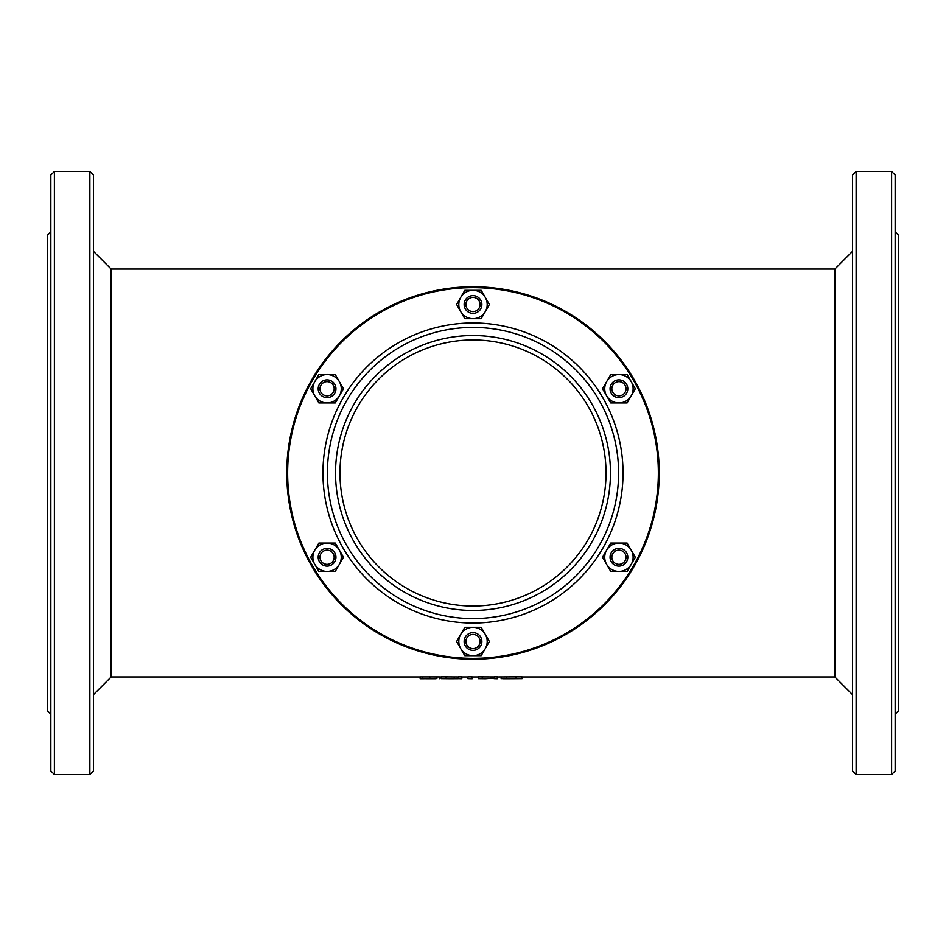 <?xml version="1.0" encoding="UTF-8"?>
<svg xmlns="http://www.w3.org/2000/svg" width="946" height="946" viewBox="0 0 946 946"><rect width="100%" height="100%" fill="white"/><g stroke="black" fill="none" stroke-linecap="round" stroke-linejoin="round"><path stroke-width="1.42" d="M435.503 678.755L420.166 678.72L420.166 676.981M423.702 678.72L435.881 678.72M422.708 678.708L422.708 676.934L439.417 676.946M420.166 676.946L422.708 676.934M439.417 678.72L439.417 676.981M441.203 676.981L439.263 676.981M478.274 678.66L485.464 678.755L478.274 678.66L478.274 676.887L494.013 676.981M497.312 678.755L494.013 678.66L497.312 678.755M494.013 678.081L485.464 678.755M497.312 678.66L497.312 676.887L494.013 676.887L494.013 678.66M482.235 678.66L482.235 676.887M506.843 678.755L522.121 678.66L501.144 678.637L501.144 676.981M506.583 678.708L506.583 676.934L515.996 676.887L522.121 676.887L522.121 678.66M497.312 676.981L506.583 676.934M441.203 678.66L450.793 678.755L441.203 678.66L441.203 676.887L458.266 676.981M461.802 678.755L458.266 678.66L461.802 678.755M458.266 678.708L450.793 678.755M461.802 678.66L461.802 676.887L458.266 676.887L458.266 678.66M454.21 678.708L454.21 676.981M445.803 678.66L445.803 676.887M467.915 678.66L472.184 678.755L467.915 678.66L467.915 676.887L472.184 676.887L472.184 678.66M286.756 473A186.244 186.244 0 0 1 473 286.756A186.244 186.244 0 0 1 659.244 473A186.244 186.244 0 0 1 379.878 634.293A186.244 186.244 0 0 1 379.878 311.707A186.244 186.244 0 0 1 659.244 473A186.244 186.244 0 0 0 379.878 311.707A186.244 186.244 0 0 0 379.878 634.293A186.244 186.244 0 0 0 659.244 473M611.837 557.253A7.095 7.095 0 0 1 622.48 551.104A7.095 7.095 0 0 1 622.48 563.402A7.095 7.095 0 0 1 611.837 557.253M610.064 557.253A8.869 8.869 0 0 0 618.932 566.122A8.869 8.869 0 0 0 627.801 557.253A8.869 8.869 0 0 0 618.932 548.384A8.869 8.869 0 0 0 610.064 557.253M319.973 388.747A7.095 7.095 0 0 1 330.615 382.598A7.095 7.095 0 0 1 330.615 394.896A7.095 7.095 0 0 1 319.973 388.747M318.199 388.747A8.869 8.869 0 0 0 327.068 397.616A8.869 8.869 0 0 0 335.936 388.747A8.869 8.869 0 0 0 327.068 379.878A8.869 8.869 0 0 0 318.199 388.747M465.905 641.506A7.095 7.095 0 0 1 476.548 635.357A7.095 7.095 0 0 1 476.548 647.655A7.095 7.095 0 0 1 465.905 641.506M464.131 641.506A8.869 8.869 0 0 0 473 650.375A8.869 8.869 0 0 0 481.869 641.506A8.869 8.869 0 0 0 473 632.638A8.869 8.869 0 0 0 464.131 641.506M319.973 557.253A7.095 7.095 0 0 1 330.615 551.104A7.095 7.095 0 0 1 330.615 563.402A7.095 7.095 0 0 1 319.973 557.253M318.199 557.253A8.869 8.869 0 0 0 327.068 566.122A8.869 8.869 0 0 0 335.936 557.253A8.869 8.869 0 0 0 327.068 548.384A8.869 8.869 0 0 0 318.199 557.253M465.905 304.494A7.095 7.095 0 0 1 476.548 298.345A7.095 7.095 0 0 1 476.548 310.643A7.095 7.095 0 0 1 465.905 304.494M464.131 304.494A8.869 8.869 0 0 0 473 313.363A8.869 8.869 0 0 0 481.869 304.494A8.869 8.869 0 0 0 473 295.625A8.869 8.869 0 0 0 464.131 304.494M611.837 388.747A7.095 7.095 0 0 1 622.48 382.598A7.095 7.095 0 0 1 622.48 394.896A7.095 7.095 0 0 1 611.837 388.747M610.064 388.747A8.869 8.869 0 0 0 618.932 397.616A8.869 8.869 0 0 0 627.801 388.747A8.869 8.869 0 0 0 618.932 379.878A8.869 8.869 0 0 0 610.064 388.747M339.969 473A133.031 133.031 0 0 1 473 339.969A133.031 133.031 0 0 1 606.031 473A133.031 133.031 0 0 1 473 606.031A133.031 133.031 0 0 1 339.969 473M895.153 231.77L898.7 235.318L898.7 710.683L895.153 714.23M50.848 231.77L47.3 235.318L47.3 710.683L50.848 714.23M856.13 171.463L852.583 175.01L852.583 770.99L856.13 774.538L856.13 171.463L891.605 171.463L891.605 774.538L856.13 774.538M891.605 171.463L895.153 175.01L895.153 770.99L891.605 774.538M54.395 473L54.395 171.463L89.87 171.463L89.87 774.538L54.395 774.538L54.395 473M54.395 171.463L50.848 175.01L50.848 770.99L54.395 774.538M89.87 774.538L93.418 770.99L93.418 175.01L89.87 171.463M473.012 627.316L481.195 627.316L485.286 634.411A14.19 14.19 0 0 0 460.714 634.411L464.817 627.316L473.012 627.316M489.389 641.518L485.286 648.601A14.19 14.19 0 0 0 485.286 634.411L489.389 641.518M481.183 655.696L472.988 655.696A14.19 14.19 0 0 0 485.286 648.601L481.183 655.696M460.714 648.601L456.611 641.494L460.714 634.411A14.19 14.19 0 0 0 472.988 655.696L464.805 655.696L460.714 648.601M606.646 550.158L610.749 543.063L618.932 543.063A14.19 14.19 0 0 0 606.634 564.348L602.543 557.241L606.646 550.158M627.127 543.063L631.218 550.158A14.19 14.19 0 0 0 618.932 543.063L627.127 543.063M635.322 557.265L631.218 564.348A14.19 14.19 0 0 0 631.218 550.158L635.322 557.265M618.921 571.443L610.738 571.443L606.634 564.348A14.19 14.19 0 0 0 631.218 564.348L627.115 571.443L618.921 571.443M606.634 395.842L602.543 388.735L606.646 381.652A14.19 14.19 0 0 0 618.921 402.937L610.738 402.937L606.634 395.842M610.749 374.557L618.932 374.557A14.19 14.19 0 0 0 606.646 381.652L610.749 374.557M627.127 374.557L631.218 381.652A14.19 14.19 0 0 0 618.932 374.557L627.127 374.557M631.218 395.842L627.115 402.937L618.921 402.937A14.19 14.19 0 0 0 631.218 381.652L635.322 388.759L631.218 395.842M472.988 318.684L464.805 318.684L460.714 311.589A14.19 14.19 0 0 0 485.286 311.589L481.183 318.684L472.988 318.684M456.611 304.482L460.714 297.399A14.19 14.19 0 0 0 460.714 311.589L456.611 304.482M464.817 290.304L473.012 290.304A14.19 14.19 0 0 0 460.714 297.399L464.817 290.304M485.286 297.399L489.389 304.506L485.286 311.589A14.19 14.19 0 0 0 473.012 290.304L481.195 290.304L485.286 297.399M339.354 395.842L335.251 402.937L327.068 402.937A14.19 14.19 0 0 0 339.366 381.652L343.457 388.759L339.354 395.842M318.873 402.937L314.781 395.842A14.19 14.19 0 0 0 327.068 402.937L318.873 402.937M310.678 388.735L314.781 381.652A14.19 14.19 0 0 0 314.781 395.842L310.678 388.735M327.08 374.557L335.262 374.557L339.366 381.652A14.19 14.19 0 0 0 314.781 381.652L318.885 374.557L327.08 374.557M339.366 550.158L343.457 557.265L339.354 564.348A14.19 14.19 0 0 0 327.08 543.063L335.262 543.063L339.366 550.158M335.251 571.443L327.068 571.443A14.19 14.19 0 0 0 339.354 564.348L335.251 571.443M318.873 571.443L314.781 564.348A14.19 14.19 0 0 0 327.068 571.443L318.873 571.443M314.781 550.158L318.885 543.063L327.08 543.063A14.19 14.19 0 0 0 314.781 564.348L310.678 557.241L314.781 550.158M429.803 678.637L429.803 676.863M436.875 678.708L436.875 676.934M515.996 678.66L515.996 676.887M522.121 676.981L834.845 676.981L834.845 269.019L852.583 251.281M420.473 676.981L111.155 676.981L111.155 269.019L834.845 269.019M658.357 473A185.357 185.357 0 0 1 380.316 633.524A185.357 185.357 0 0 1 380.327 312.476A185.357 185.357 0 0 1 658.357 473M623.036 473A150.036 150.036 0 0 0 397.982 343.055A150.036 150.036 0 0 0 397.982 602.945A150.036 150.036 0 0 0 623.036 473M473 327.399A145.601 145.601 0 0 1 618.601 473A145.601 145.601 0 0 1 473 618.601A145.601 145.601 0 0 1 327.399 473A145.601 145.601 0 0 1 473 327.399M473 335.534A137.466 137.466 0 0 0 335.534 473A137.466 137.466 0 0 0 473 610.466A137.466 137.466 0 0 0 610.466 473A137.466 137.466 0 0 0 473 335.534M420.592 678.755L424.08 678.755M502.834 678.755L506.914 678.755M461.802 676.981L467.915 676.981M472.184 676.981L478.274 676.981M834.845 676.981L852.583 694.719M111.155 676.981L93.418 694.719M111.155 269.019L93.418 251.281"/></g></svg>
